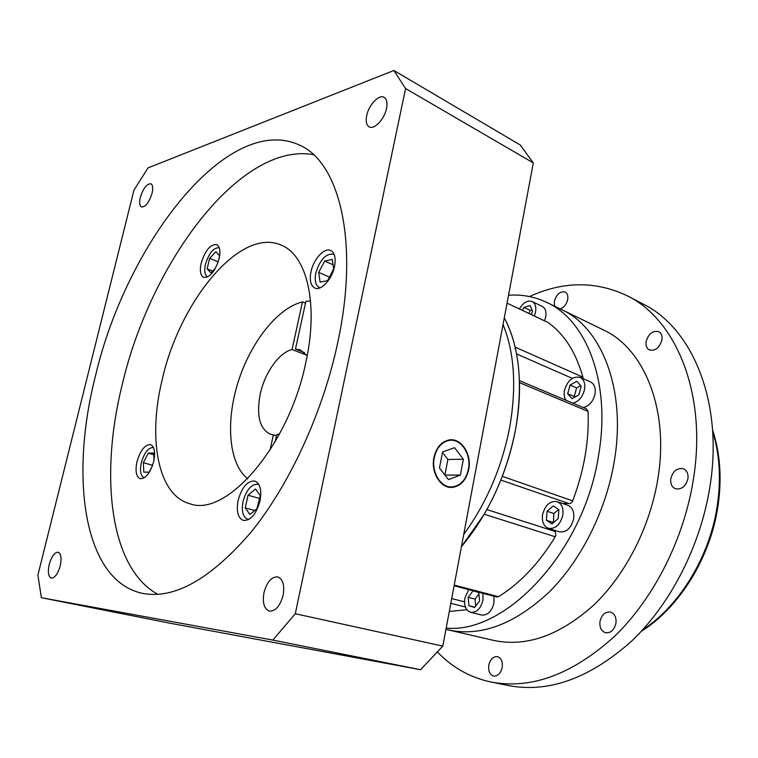 <?xml version="1.0" encoding="UTF-8"?>
<svg xmlns="http://www.w3.org/2000/svg" width="758" height="758" viewBox="0 0 758 758"><rect width="100%" height="100%" fill="white"/><g stroke="black" fill="none" stroke-linecap="round" stroke-linejoin="round"><path stroke-width="1.14" d="M560.257 308.951C564.066 307.454 566.548 304.271 567.714 299.401C568.235 295.772 567.401 293.318 565.212 292.038C560.171 291.063 556.533 294.17 554.297 301.371L554.61 306.204M661.942 339.954C662.445 335.984 661.393 333.236 658.787 331.71C652.771 330.384 648.535 333.681 646.1 341.612C645.579 345.629 646.659 348.396 649.322 349.912C655.3 351.191 659.507 347.875 661.942 339.954M687.932 478.734C688.454 473.826 686.966 470.5 683.47 468.776C677.226 467.601 673.009 470.908 670.811 478.686C670.261 483.642 671.778 486.987 675.369 488.711C681.556 489.82 685.744 486.494 687.932 478.734M615.932 623.303C616.51 617.438 614.71 613.696 610.56 612.066C605.263 611.488 601.738 614.596 599.995 621.408C599.398 627.321 601.217 631.082 605.462 632.712C610.711 633.233 614.198 630.097 615.932 623.303M502.194 667.466C502.838 661.63 501.265 658.02 497.466 656.627C493.202 656.362 490.322 659.214 488.796 665.192C488.133 671.057 489.725 674.677 493.591 676.07C497.816 676.297 500.687 673.436 502.194 667.466M529.463 296.549C563.365 281.066 596.063 280.867 627.567 295.942C676.003 319.611 707.157 393.601 693.475 478.743C684.209 538.663 653.889 598.432 614.387 636.512C572.271 674.459 531.14 689.619 490.995 682.02C470.093 677.519 452.28 667.533 437.537 652.079M627.567 295.942L643.39 304.195C691.969 327.968 723.397 401.352 710.113 485.414C701.112 544.576 671.105 603.472 631.784 640.955C589.857 678.315 548.754 693.172 508.476 685.545L490.995 682.02M446.187 628.079C505.577 634.228 583.916 551.796 598.536 455.53C611.251 383.16 586.796 320.482 546.85 302.433L561.744 309.671C601.861 327.835 626.62 390.076 614.207 461.641C605.879 511.423 580.704 561.11 548.413 592.794C514 624.45 480.676 636.834 448.442 629.945L493.553 640.387C526.128 647.341 559.47 635.63 593.58 605.225C625.558 574.801 650.137 526.895 657.878 478.649C669.428 409.329 643.94 348.358 603.387 329.919L561.744 309.671C601.861 327.835 626.62 390.076 614.207 461.641C605.879 511.423 580.704 561.11 548.413 592.794C514 624.45 480.676 636.834 448.442 629.945L445.941 629.367M509.802 426.707C502.004 467.08 486.645 502.99 463.725 534.447C486.645 502.99 502.004 467.08 509.802 426.707C516.653 386.552 514.407 352.498 503.037 324.538C514.407 352.498 516.653 386.552 509.802 426.707M60.204 565.856C61.786 558.153 61.085 553.615 58.12 552.212C54.538 552.326 51.572 556.391 49.223 564.407C47.621 572.11 48.322 576.677 51.326 578.098C54.889 577.975 57.845 573.891 60.204 565.856M152.074 193.224C153.211 188.079 152.822 184.924 150.908 183.768C146.787 183.701 143.253 188.278 140.296 197.478C139.14 202.651 139.529 205.825 141.481 206.991C145.574 207.048 149.108 202.462 152.074 193.224M386.523 108.432C387.584 102.785 386.807 99.08 384.183 97.337C379.104 93.973 368.729 104.936 366.692 115.604C365.593 121.318 366.389 125.051 369.089 126.813C374.064 130.082 384.477 119.224 386.523 108.432M283.122 595.22C284.724 585.157 282.933 579.046 277.76 576.895C271.535 576.677 266.939 581.945 263.964 592.699C262.296 602.818 264.116 608.958 269.422 611.138C275.59 611.289 280.157 605.983 283.122 595.22M434.287 457.652C431.018 472.499 441.241 488.503 452.659 486.873C460.75 485.49 465.981 479.662 468.349 469.41C471.609 454.336 460.93 438.029 449.058 440.445C441.516 442.151 436.589 447.883 434.287 457.652M468.69 469.524C472.016 454.146 461.11 437.499 448.992 439.981C441.298 441.724 436.276 447.571 433.927 457.529C430.591 472.67 441.023 489.005 452.668 487.356C460.93 485.935 466.265 479.994 468.69 469.524M219.252 247.771L219.252 247.771C213.595 247.459 208.99 252.973 205.437 264.305C204.035 271.051 204.783 275.239 207.673 276.878L207.673 276.878M153.41 447.523L153.41 447.523C148.388 447.428 144.371 452.498 141.329 462.712C139.671 471.002 140.628 476.015 144.2 477.748L144.2 477.748M258.999 484.741L257.947 484.305C251.4 483.974 246.435 489.687 243.053 501.436C241.328 511.138 242.882 517.079 247.724 519.268L248.861 519.438M334.269 254.726L333.368 254.195C325.817 253.39 319.971 259.653 315.811 272.994C314.39 280.555 315.536 285.378 319.26 287.453L320.255 287.756M153.703 461.451C155.532 452.147 154.48 446.538 150.548 444.614C144.92 444.52 140.391 450.224 136.971 461.745C135.085 471.088 136.146 476.735 140.164 478.686C145.754 478.743 150.264 473.001 153.703 461.451M334.486 266.636C336.031 258.203 334.78 252.821 330.725 250.51C324.424 247.203 313.49 259.103 310.988 271.734C309.368 280.252 310.657 285.681 314.835 288.021C321.013 291.186 331.985 279.399 334.486 266.636M219.138 258.601C220.682 251.05 219.867 246.369 216.693 244.55C210.336 244.209 205.162 250.424 201.154 263.197C199.562 270.805 200.396 275.524 203.646 277.352C209.947 277.674 215.111 271.43 219.138 258.601M259.994 500.981C261.88 490.113 260.174 483.462 254.877 481.027C247.515 480.667 241.935 487.1 238.116 500.346C236.155 511.29 237.898 517.998 243.337 520.462C250.623 520.746 256.176 514.256 259.994 500.981M306.744 355.151L292.057 349.542C279.143 352.442 264.75 372.832 260.25 393.98C256.213 415.498 259.615 428.924 270.454 434.268L273.373 434.836L270.009 450.176M307.18 355.796L300.301 349.902L295.459 349.078L304.479 352.527M310.543 300.983L305.91 301.267L295.459 349.078M305.844 362.39C318.843 303.901 306.838 255.313 281.493 245.251C240.551 226.405 179.627 301.097 162.184 379.749C147.696 438.55 157.74 495.429 190.021 503.805C226.282 517.591 288.997 445.969 305.844 362.39M337.746 342.578C359.434 242.551 339.622 163.34 300.509 145.555C228.139 110.706 126.131 244.114 95.489 375.864C69.632 476.412 83.039 580.211 142.125 593.287C174.16 599.663 210.468 579.292 251.05 532.163C289.404 484.959 322.899 412.494 337.746 342.578M313.452 154.651C239.869 141.575 150.349 263.414 122.237 384.581C99.62 475.067 109.465 568.13 157.901 594.348M305.502 303.143L302.489 301.902C277.343 307.994 250.339 342.787 237.955 382.582C225.486 422.358 228.812 463.754 247.658 478.743M302.489 301.902L292.057 349.542M41.368 597.711L169.479 623.123L420.567 669.712L442.805 646.11L533.319 162.913L520.225 144.968L393.895 70.485L148.028 167.897L133.929 190.211L37.9 575.095L41.368 597.711L272.852 640.084L420.567 669.712M272.852 640.084L295.298 613.724L442.805 646.11M295.298 613.724L405.587 88.553L533.319 162.913M405.587 88.553L393.895 70.485M275.22 441.668L276.746 434.685L279.512 434.002M273.373 434.836L276.49 435.859M327.655 280.593L333.766 269.147L332.231 259.388L324.68 261.084L318.673 272.387L320.113 282.128L327.655 280.593M245.241 507.879L249.884 514.502L257.417 508.334L260.231 495.495L255.493 488.995L248.037 495.211L245.241 507.879L254.764 510.504M154.016 460.002L153.675 453.009L148.284 453.161L143.376 462.683L143.783 472.139L149.155 472.12L152.339 465.971M218.2 261.917L219.649 255.711L215.85 251.741L209.625 258.307L207.152 268.825L210.885 272.899L215.556 268.019M333.691 268.683L329.323 277.466M329.256 277.002L318.673 272.387M333.084 264.817L324.68 261.084M212.638 271.07L207.152 268.825M218.209 261.88L209.625 258.307M152.576 465.308L143.376 462.683M153.76 454.753L148.284 453.161M259.681 497.978L256.924 508.732M259.189 498.385L248.037 495.211M442.558 451.948L439.46 468.018L448.452 479.596L460.362 475.105L463.365 459.253L454.554 447.675L442.558 451.948M444.908 475.029L447.893 459.481L442.473 452.431M447.893 459.481L463.365 459.253M444.974 475.105L460.362 475.105M454.241 585.072L498.451 596.698C519.96 583.489 538.872 563.507 555.207 536.759L484.248 514.218L461.423 546.717C488.654 513.848 506.732 474.603 515.667 428.971C523.172 383.671 519.382 346.624 504.297 317.829C508.902 326.395 512.522 336.154 515.137 347.117L515.146 348.974M515.137 347.117L582.902 377.171L582.997 378.63M554.003 530.136L555.112 531.5L555.898 534.883L555.207 536.759M468.709 589.62L464.853 598.109C463.896 605.68 465.829 610.417 470.671 612.322C476.593 612.767 480.686 608.712 482.95 600.146L482.95 593.353M470.671 612.322L481.7 615.051C487.631 615.505 491.724 611.479 493.96 602.98L493.941 596.233M542.586 514.587C541.695 521.656 543.619 526.232 548.347 528.317C555.349 529.207 560.162 524.858 562.796 515.26C563.649 508.258 561.763 503.719 557.158 501.635C550.09 500.659 545.229 504.97 542.586 514.587M548.347 528.317L559.215 531.813C566.217 532.722 571.03 528.411 573.635 518.898C574.46 511.944 572.565 507.424 567.95 505.34L557.158 501.635M572.792 403.123C578.799 401.579 582.731 396.955 584.598 389.252C585.384 383.33 583.887 379.37 580.116 377.361C572.669 376.006 567.429 380.45 564.388 390.683C563.763 394.558 564.303 397.751 566.008 400.271M583.29 407.539C589.298 406.032 593.22 401.446 595.068 393.809C595.826 387.925 594.319 383.984 590.539 381.975L580.116 377.361M534.352 316.029L535.584 311.964C536.351 306.763 535.195 303.285 532.125 301.532C527.483 300.073 523.238 302.546 519.382 308.961M544.519 320.824L545.741 316.787C546.49 311.633 545.324 308.165 542.235 306.403L532.125 301.532M531.112 314.494L532.599 311.349L530.098 305.483L523.977 307.397L522.537 310.448M581.178 386.192L576.781 381.293L570.073 385.073L567.704 393.724L572.034 398.67L578.799 394.927L581.178 386.192M558.191 518.605L558.883 509.575L553.293 505.946L547.077 511.271L546.376 520.225L551.909 523.93L558.191 518.605M474.622 607.518L479.568 600.942L478.753 592.548L473.039 590.785L468.15 597.323L468.927 605.661L474.622 607.518M546.85 302.433C534.769 296.672 521.997 294.275 508.533 295.241M449.295 611.46L466.862 609.688M498.451 596.698L496.812 596.991L454.108 585.782M572.669 500.858C584.143 470.538 589.269 440.72 588.047 411.395L519.495 382.629C520.083 413.176 514.36 444.415 502.336 476.356L572.669 500.858C571.693 502.971 570.386 503.852 568.756 503.511L500.877 480.07L568.756 503.511M519.448 380.658L586.626 408.95L588.047 411.395M582.902 377.171C575.843 352.176 564.189 333.937 547.93 322.463L547.437 322.235M568.5 503.426L562.777 503.558M474.896 607.167L468.927 605.661M478.895 593.94L475.029 599.085L475.692 606.097M475.029 599.085L468.15 597.323M558.665 509.442L553.852 513.545L553.444 522.632M553.169 522.452L546.376 520.225M553.852 513.545L547.077 511.271M580.685 385.632L576.611 387.916L574.261 396.519L574.801 397.135M574.261 396.519L567.704 393.724M576.611 387.916L570.073 385.073M531.974 309.889L530.316 310.401L523.977 307.397M530.316 310.401L528.885 313.442M642.509 630.002C679.727 605.794 710.075 556.059 717.371 505.112C721.18 478.488 719.617 454.004 712.672 431.662M486.892 509.565L555.112 531.5M451.711 598.583L464.531 601.824M450.821 603.34L465.421 606.987M516.577 353.91L572.262 378.365M547.693 322.33L507.045 303.134L547.93 322.463M641.334 631.272C679.49 607.49 710.644 557.291 718.044 505.652M712.558 429.928C720.147 452.858 721.976 478.061 718.063 505.548M447.438 486.816L449.892 486.844M247.724 519.268L248.7 519.533M319.26 287.453L320.103 287.813M333.368 254.195L334.212 254.574M257.947 484.305L258.914 484.58M449.845 487.318L452.668 487.356M446.803 440.521L449.058 440.445"/></g></svg>
